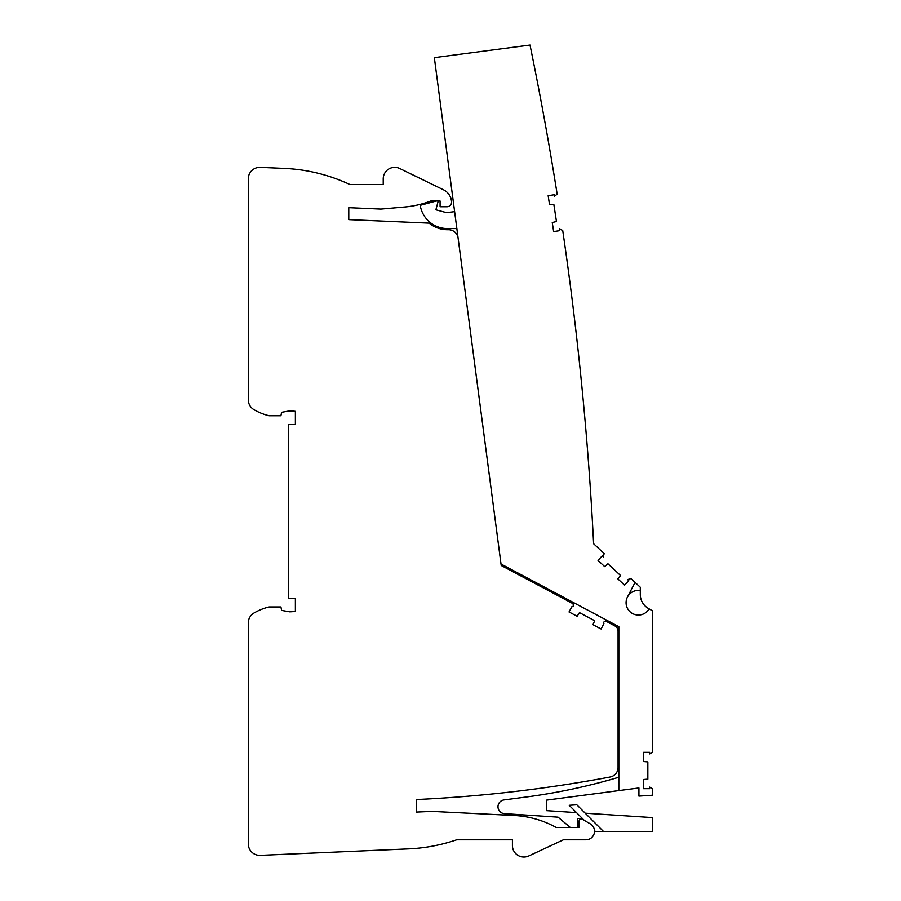 <?xml version="1.0" encoding="UTF-8"?>
<svg xmlns="http://www.w3.org/2000/svg" width="901" height="901" viewBox="0 0 901 901"><rect width="100%" height="100%" fill="white"/><g stroke="black" fill="none" stroke-linecap="round" stroke-linejoin="round"><path stroke-width="1.35" d="M618.829 760.973L618.829 756.829L618.075 756.829M618.829 713.187L618.075 713.187L618.075 630.509L618.829 630.509L618.829 626.668L618.829 790.605L638.922 787.958L638.922 796.112L652.707 795.211L652.707 788.871L649.666 787.114L649.666 788.679L643.517 788.679L649.666 788.679M618.829 626.668L501.012 564.026L434.35 57.641L530.013 45.05A3301.658 3301.658 0 0 1 557.156 194.143L554.464 196.305L554.228 194.751L548.157 195.686L549.542 204.752L553.856 204.471L556.458 221.5L552.257 222.524L553.642 231.58L559.712 230.656L559.476 229.113L562.697 230.363A3301.658 3301.658 0 0 1 593.613 543.731L604.132 553.541L603.343 556.964L602.206 555.906L598.016 560.388L604.717 566.65L607.927 563.756L620.53 575.502L617.861 578.904L624.573 585.166L628.763 580.672L627.614 579.602L630.982 578.577L635.07 582.395L627.468 596.991A12.344 12.344 0 0 0 632.479 613.513A12.344 12.344 0 0 0 649.114 608.862A12.344 12.344 0 0 1 626.544 599.323A12.344 12.344 0 0 1 640.296 590.493C634.642 589.941 630.362 592.103 627.468 596.991M584.287 820.383L569.184 805.291L576.809 804.796L603.411 831.386L652.707 831.386L652.707 817.601L585.2 813.186M635.07 582.395L640.296 587.272L640.296 594.502A16.083 16.083 0 0 0 648.337 608.423L652.707 610.946L652.707 752.166L649.666 753.923L649.666 752.358L643.517 752.358L643.517 761.536L647.83 761.908L647.83 779.14L643.517 779.511L643.517 788.679L643.517 779.511M525.902 797.047L503.963 799.93L525.902 797.047A601.192 601.192 0 0 0 618.829 777.236M548.777 143.766L548.518 142.279L548.777 143.766M548.495 142.167L547.369 135.769L548.495 142.167M547.29 135.274L547.053 133.967L547.29 135.274M547.031 133.866L546.907 133.134L547.031 133.866M577.485 827.456L577.485 818.435L582.665 818.772M603.411 831.386L595.291 831.386L594.514 830.621M546.479 800.133L546.479 810.641L546.479 800.133L546.479 810.641L546.479 800.133L618.829 790.605M503.963 799.93A6.893 6.893 0 0 0 504.414 813.637L558.034 817.151L570.31 827.456M546.479 810.641L576.516 812.612M565.209 247.752C562.843 231.253 562.843 231.253 565.209 247.752C562.843 231.253 562.843 231.253 565.209 247.752C562.843 231.253 562.843 231.253 565.209 247.752C562.843 231.253 562.843 231.253 565.209 247.752C562.843 231.253 562.843 231.253 565.209 247.752C562.843 231.253 562.843 231.253 565.209 247.752C562.843 231.253 562.843 231.253 565.209 247.752C562.843 231.253 562.843 231.253 565.209 247.752M574.838 321.781C572.845 305.225 572.845 305.225 574.838 321.781C572.845 305.225 572.845 305.225 574.838 321.781C572.845 305.225 572.845 305.225 574.838 321.781C572.845 305.225 572.845 305.225 574.838 321.781C572.845 305.225 572.845 305.225 574.838 321.781C572.845 305.225 572.845 305.225 574.838 321.781C572.845 305.225 572.845 305.225 574.838 321.781C572.845 305.225 572.845 305.225 574.838 321.781M589.085 470.48C587.835 453.834 587.835 453.834 589.085 470.48C587.835 453.834 587.835 453.834 589.085 470.48C587.835 453.834 587.835 453.834 589.085 470.48C587.835 453.834 587.835 453.834 589.085 470.48C587.835 453.834 587.835 453.834 589.085 470.48C587.835 453.834 587.835 453.834 589.085 470.48C587.835 453.834 587.835 453.834 589.085 470.48C587.835 453.834 587.835 453.834 589.085 470.48M582.801 396.023C581.179 379.422 581.179 379.422 582.801 396.023C581.179 379.422 581.179 379.422 582.801 396.023C581.179 379.422 581.179 379.422 582.801 396.023C581.179 379.422 581.179 379.422 582.801 396.023C581.179 379.422 581.179 379.422 582.801 396.023C581.179 379.422 581.179 379.422 582.801 396.023C581.179 379.422 581.179 379.422 582.801 396.023C581.179 379.422 581.179 379.422 582.801 396.023M454.622 211.634L446.659 212.681L435.881 209.798L446.659 212.681L435.881 209.798L438.235 201.002M436.343 201.002L420.215 205.327A27.559 27.559 0 0 0 447.437 228.561L456.852 228.561L447.437 228.561M617.861 578.904L624.573 585.166L617.861 578.904L624.573 585.166L628.763 580.672M649.666 752.358L643.517 752.358L649.666 752.358L643.517 752.358L643.517 761.536M552.257 222.524L553.642 231.58L552.257 222.524L553.642 231.58L559.712 230.656M554.228 194.751L548.157 195.686L554.228 194.751L548.157 195.686L549.542 204.752M602.206 555.906L598.016 560.388L602.206 555.906L598.016 560.388L604.717 566.65M558.034 817.151L504.414 813.637M640.296 594.502A16.083 16.083 0 0 0 648.337 608.423A16.083 16.083 0 0 1 640.296 594.502A16.083 16.083 0 0 0 648.337 608.423M435.881 209.798L446.659 212.681M416.532 799.536A1402.204 1402.204 0 0 0 610.112 777.011A9.765 9.765 0 0 0 618.075 767.415L618.075 631.083A5.744 5.744 0 0 0 615.034 626.015L605.573 620.98L603.861 622.05A0.856 0.856 0 0 0 603.907 623.548L601.091 628.999L592.993 624.697L594.683 620.721L579.478 612.635L577.124 616.261L569.027 611.959L571.966 606.564A0.856 0.856 0 0 0 573.239 605.776L573.16 603.749L501.215 565.49L458.125 238.202A9.765 9.765 0 0 0 448.439 229.71L447.437 229.71A28.708 28.708 0 0 1 429.135 223.121L348.777 219.619L348.777 207.68L380.886 209.088L404.797 206.993A95.889 95.889 0 0 0 430.779 201.002L440.082 201.002L440.082 206.746L447.009 206.746A4.595 4.595 0 0 0 451.559 201.554L451.469 200.844A14.36 14.36 0 0 0 443.517 189.818L399.74 168.51A11.488 11.488 0 0 0 383.229 178.837L383.229 184.57L350.027 184.57A172.26 172.26 0 0 0 284.333 168.408L260.276 167.361A11.488 11.488 0 0 0 248.293 178.837L248.293 399.762A11.488 11.488 0 0 0 253.958 409.662A54.544 54.544 0 0 0 269.162 415.755L280.932 415.755L281.596 412.309L289.66 410.89A48.812 48.812 0 0 1 295.382 411.363L295.382 424.506L288.489 424.506L288.489 598.208L295.382 598.208L295.382 611.351A48.812 48.812 0 0 1 289.66 611.824L281.596 610.405L280.932 606.959L269.162 606.959A54.544 54.544 0 0 0 253.958 613.04A11.488 11.488 0 0 0 248.293 622.951L248.293 843.877A11.488 11.488 0 0 0 260.276 855.353L408.513 848.877A172.26 172.26 0 0 0 456.672 839.8L512.421 839.8L512.421 845.543A11.488 11.488 0 0 0 528.763 855.95L563.395 839.8L585.988 839.8A8.559 8.559 0 0 0 590.256 823.841L582.474 819.347A2.298 2.298 0 0 0 579.039 821.329L579.039 827.456L556.142 827.456A95.889 95.889 0 0 0 514.325 815.495L432.041 811.396L416.532 812.071L416.532 799.536"/></g></svg>
